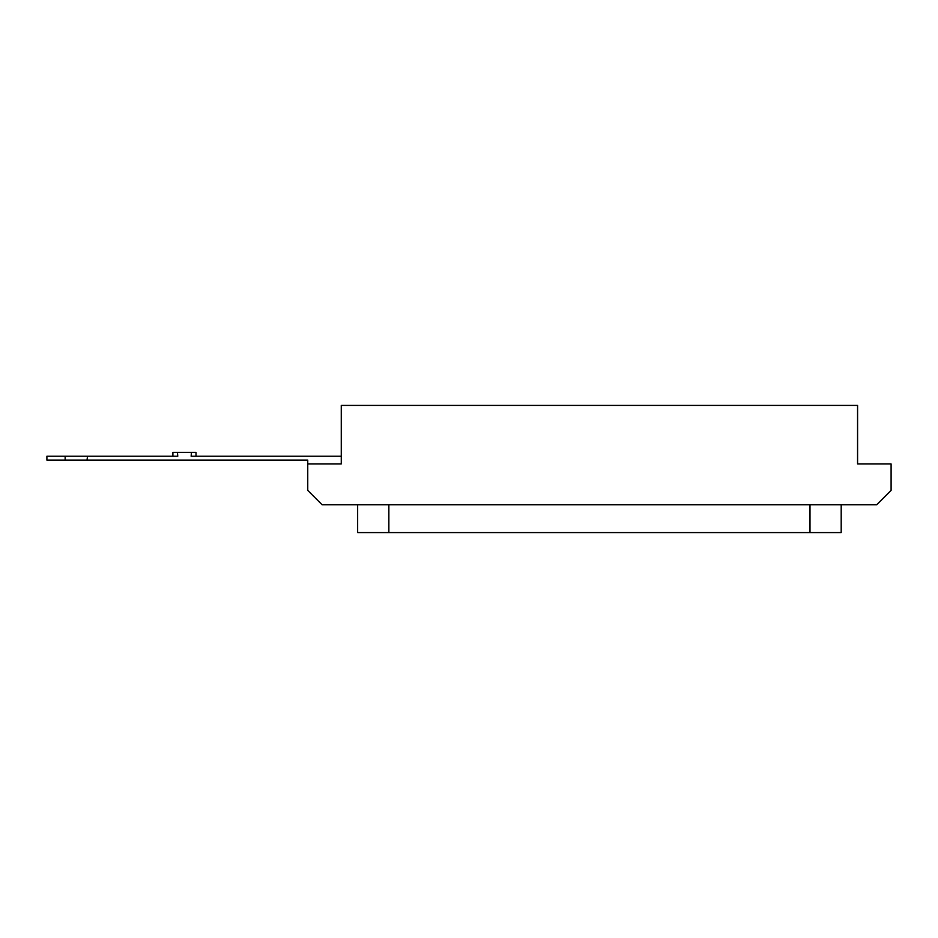 <?xml version="1.0" encoding="UTF-8"?>
<svg xmlns="http://www.w3.org/2000/svg" width="938" height="938" viewBox="0 0 938 938"><rect width="100%" height="100%" fill="white"/><g stroke="black" fill="none" stroke-linecap="round" stroke-linejoin="round"><path stroke-width="1.41" d="M841.198 532.573L841.198 504.796L841.198 532.573L357.648 532.573L357.648 504.796M172.897 456.243L172.897 452.397L196.007 452.397L196.007 456.243M341.268 463.958L341.268 405.427L857.578 405.427L857.578 463.958L891.1 463.958L891.1 490.386L876.69 504.796L322.156 504.796L307.746 490.386L307.746 463.958L341.268 463.958L341.268 456.243L191.141 456.243L191.458 452.397M177.446 452.397L177.763 456.243L65.144 456.243L65.144 460.101L46.9 460.101L46.9 456.243L65.144 456.243M87.504 456.243L87.035 460.101L307.746 460.101L307.746 463.958M87.035 460.101L65.144 460.101M809.998 504.796L809.998 532.573M388.86 504.796L388.86 532.573"/></g></svg>
